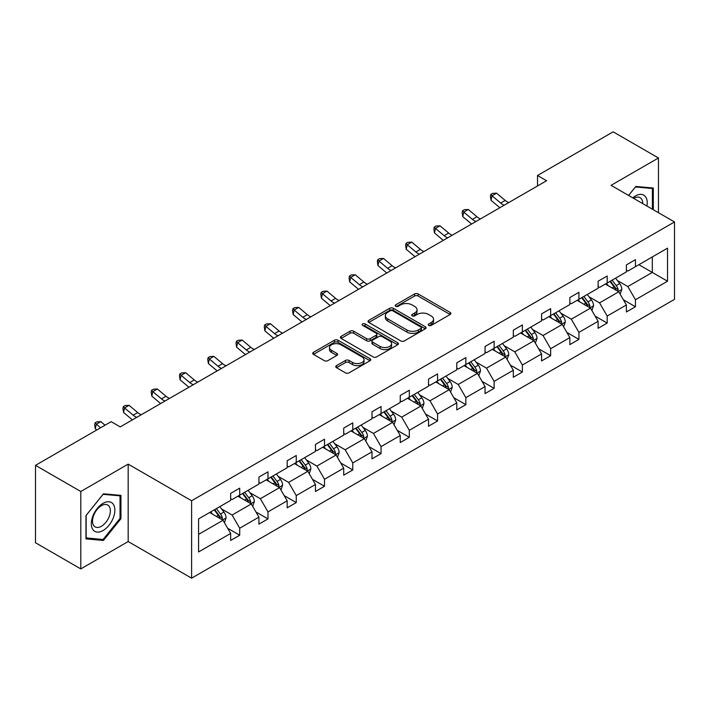 <?xml version="1.0" encoding="UTF-8"?>
<svg xmlns="http://www.w3.org/2000/svg" width="710" height="710" viewBox="0 0 710 710"><rect width="100%" height="100%" fill="white"/><g stroke="black" fill="none" stroke-linecap="round" stroke-linejoin="round"><path stroke-width="1.06" d="M428.751 325.402A1.757 1.021 0 0 0 431.245 325.402L450.14 314.486A2.512 1.455 0 0 0 450.877 313.456A2.512 1.455 0 0 0 450.14 312.435L418.128 293.949A2.512 1.455 0 0 0 414.569 293.949L395.674 304.856A1.757 1.021 0 0 0 395.159 305.575A1.757 1.021 0 0 0 395.674 306.294A1.757 1.021 0 0 0 398.159 306.294L400.609 304.883A8.05 4.651 0 0 1 411.986 304.883L414.658 306.427A8.05 4.651 0 0 1 417.018 309.711A8.05 4.651 0 0 1 414.658 312.995L412.217 314.415A1.757 1.021 0 0 0 411.693 315.133A1.757 1.021 0 0 0 412.217 315.844A1.757 1.021 0 0 0 414.702 315.844L417.152 314.432A8.05 4.651 0 0 1 428.529 314.432L431.201 315.977A8.05 4.651 0 0 1 433.553 319.26A8.05 4.651 0 0 1 431.201 322.544L428.751 323.964A1.757 1.021 0 0 0 428.236 324.683A1.757 1.021 0 0 0 428.751 325.402L428.751 323.964M336.487 365.623A2.512 1.455 0 0 0 335.75 366.653A2.512 1.455 0 0 0 336.487 367.682L345.468 372.865A2.512 1.455 0 0 0 349.027 372.865L370.017 360.751A2.512 1.455 0 0 0 370.753 359.721A2.512 1.455 0 0 0 370.017 358.692L338.004 340.214A2.512 1.455 0 0 0 334.445 340.214L313.456 352.329A2.512 1.455 0 0 0 312.719 353.358A2.512 1.455 0 0 0 313.456 354.379L324.31 360.644A2.512 1.455 0 0 0 327.86 360.644L336.842 355.461A2.512 1.455 0 0 0 337.578 354.432A2.512 1.455 0 0 0 336.842 353.402L331.464 350.296A6.727 3.887 0 0 1 329.493 347.554A6.727 3.887 0 0 1 333.647 343.959A6.727 3.887 0 0 1 340.977 344.803L362.056 356.97A6.727 3.887 0 0 1 364.026 359.721A6.727 3.887 0 0 1 359.872 363.307A6.727 3.887 0 0 1 352.542 362.464L349.027 360.44A2.512 1.455 0 0 0 345.468 360.44L336.487 365.623L336.487 367.682M128.182 464.136L80.798 491.497L35.5 465.343L35.5 542.759L80.798 568.914L128.182 541.553L191.602 578.171L191.602 500.754L128.182 464.136L128.182 541.553M658.463 212.698L658.463 157.984L611.079 185.337L674.5 221.955L191.602 500.754M658.463 157.984L613.165 131.829L537.514 175.503L537.514 185.967M35.5 465.343L111.15 421.669L120.212 426.896L546.576 180.739L537.514 175.503M400.786 340.933A2.512 1.455 0 0 0 404.345 340.933L425.334 328.81A2.512 1.455 0 0 0 426.071 327.789A2.512 1.455 0 0 0 425.334 326.76L393.313 308.273A2.512 1.455 0 0 0 389.755 308.273L368.774 320.387A2.512 1.455 0 0 0 368.037 321.417A2.512 1.455 0 0 0 368.774 322.446L400.786 340.933M363.342 325.775A1.757 1.021 0 0 1 365.126 326.023L365.126 323.938L397.671 342.726A2.512 1.455 0 0 1 398.408 343.755A2.512 1.455 0 0 1 397.671 344.776L376.682 356.899A2.512 1.455 0 0 1 373.132 356.899L341.111 338.413L341.111 336.363A2.512 1.455 0 0 0 340.374 337.383A2.512 1.455 0 0 0 341.111 338.413M341.111 336.363L350.092 331.171A2.512 1.455 0 0 1 353.651 331.171L366.635 338.67A2.512 1.455 0 0 0 370.194 338.67L376.149 335.226A2.512 1.455 0 0 0 376.886 334.206A2.512 1.455 0 0 0 376.149 333.176L362.632 325.375A1.757 1.021 0 0 1 362.118 324.656A1.757 1.021 0 0 1 363.209 323.716A1.757 1.021 0 0 1 365.126 323.938M80.798 491.497L80.798 568.914M198.578 518.903L230.652 500.39L230.652 493.379L239.714 488.152L239.714 495.154L258.919 484.069L258.919 477.058L267.981 471.83L267.981 478.833L287.186 467.748L287.186 460.737L296.248 455.509L296.248 462.521L315.453 451.427L315.453 444.416L324.514 439.188L324.514 446.199L343.72 435.106L343.72 428.103L352.781 422.867L352.781 429.878L371.987 418.785L371.987 411.782L381.048 406.546L381.048 413.557L400.254 402.472L400.254 395.461L409.315 390.225L409.315 397.236L428.52 386.151L428.52 379.14L437.582 373.913L437.582 380.915L456.787 369.83L456.787 362.819L465.849 357.591L465.849 364.594L485.054 353.509L485.054 346.498L494.116 341.27L494.116 348.282L513.321 337.188L513.321 330.177L522.383 324.949L522.383 331.961L541.588 320.867L541.588 313.864L550.649 308.628L550.649 315.639L569.855 304.546L569.855 297.543L578.916 292.307L578.916 299.318L598.122 288.233L598.122 281.222L607.183 275.986L607.183 282.997L626.389 271.912L626.389 264.901L635.45 259.674L635.45 266.676L667.524 248.163L667.524 281.222L635.45 299.735L635.45 306.747L626.389 311.974L626.389 304.972L607.183 316.056L607.183 323.068L598.122 328.295L598.122 321.284L578.916 332.378L578.916 339.389L569.855 344.616L569.855 337.605L550.649 348.699L550.649 355.71L541.588 360.937L541.588 353.926L522.383 365.02L522.383 372.022L513.321 377.258L513.321 370.247L494.116 381.341L494.116 388.343L485.054 393.58L485.054 386.568L465.849 397.653L465.849 404.664L456.787 409.901L456.787 402.889L437.582 413.974L437.582 420.986L428.52 426.213L428.52 419.211L409.315 430.295L409.315 437.307L400.254 442.534L400.254 435.523L381.048 446.617L381.048 453.628L371.987 458.855L371.987 451.844L352.781 462.938L352.781 469.949L343.72 475.176L343.72 468.165L324.514 479.259L324.514 486.261L315.453 491.497L315.453 484.486L296.248 495.58L296.248 502.582L287.186 507.819L287.186 500.807L267.981 511.892L267.981 518.903L258.919 524.14L258.919 517.128L239.714 528.213L239.714 535.225L230.652 540.452L230.652 533.45L198.578 551.963L198.578 518.903M191.602 578.171L674.5 299.371L674.5 221.955M237.903 496.201L251.305 503.949L232.099 515.034L221.618 508.981M232.099 515.034L239.714 528.213M251.305 503.949L258.919 517.128M230.652 498.713L232.099 499.547L239.714 495.154M266.17 479.88L279.571 487.628L260.366 498.713L249.885 492.66M260.366 498.713L267.981 511.892M279.571 487.628L287.186 500.807M258.919 482.392L260.366 483.235L267.981 478.833M294.437 463.568L307.847 471.307L288.633 482.392L278.151 476.339M288.633 482.392L296.248 495.58M307.847 471.307L315.453 484.486M287.186 466.071L288.633 466.914L296.248 462.521M322.704 447.247L336.114 454.986L316.9 466.071L306.418 460.018M316.9 466.071L324.514 479.259M336.114 454.986L343.72 468.165M315.453 449.758L316.9 450.593L324.514 446.199M350.971 430.926L364.381 438.665L345.166 449.758L334.685 443.697M345.166 449.758L352.781 462.938M364.381 438.665L371.987 451.844M343.72 433.437L345.166 434.271L352.781 429.878M379.238 414.604L392.648 422.343L373.433 433.437L362.952 427.376M373.433 433.437L381.048 446.617M392.648 422.343L400.254 435.523M371.987 417.116L373.433 417.95L381.048 413.557M407.505 398.283L420.915 406.022L401.7 417.116L391.219 411.063M401.7 417.116L409.315 430.295M420.915 406.022L428.52 419.211M400.254 400.795L401.7 401.629L409.315 397.236M435.771 381.962L449.181 389.71L429.967 400.795L419.486 394.742M429.967 400.795L437.582 413.974M449.181 389.71L456.787 402.889M428.52 384.474L429.967 385.308L437.582 380.915M464.038 365.641L477.448 373.389L458.234 384.474L447.753 378.421M458.234 384.474L465.849 397.653M477.448 373.389L485.054 386.568M456.787 368.153L458.234 368.996L465.849 364.594M492.305 349.329L505.715 357.068L486.51 368.153L476.019 362.1M486.51 368.153L494.116 381.341M505.715 357.068L513.321 370.247M485.054 351.832L486.51 352.675L494.116 348.282M520.572 333.008L533.982 340.747L514.777 351.832L504.286 345.779M514.777 351.832L522.383 365.02M533.982 340.747L541.588 353.926M513.321 335.519L514.777 336.354L522.383 331.961M548.839 316.687L562.249 324.426L543.043 335.519L532.553 329.458M543.043 335.519L550.649 348.699M562.249 324.426L569.855 337.605M541.588 319.198L543.043 320.033L550.649 315.639M577.106 300.365L590.516 308.105L571.31 319.198L560.82 313.137M571.31 319.198L578.916 332.378M590.516 308.105L598.122 321.284M569.855 302.877L571.31 303.711L578.916 299.318M605.373 284.044L618.783 291.783L599.577 302.877L589.087 296.824M599.577 302.877L607.183 316.056M618.783 291.783L626.389 304.972M598.122 286.556L599.577 287.39L607.183 282.997M638.894 264.688L652.304 272.436L627.844 286.556L617.354 280.503M627.844 286.556L635.45 299.735M667.524 281.222L652.304 272.436L652.304 256.949L667.524 248.163M626.389 270.235L627.844 271.069L635.45 266.676M198.578 534.39L223.038 520.261L209.636 512.522M223.038 520.261L230.652 533.45M623.398 299.789L635.45 306.747M595.131 316.11L607.183 323.068M566.864 332.431L578.916 339.389M538.597 348.752L550.649 355.71M510.33 365.073L522.383 372.022M482.063 381.385L494.116 388.343M453.796 397.707L465.849 404.664M425.53 414.028L437.582 420.986M397.263 430.349L409.315 437.307M368.996 446.67L381.048 453.628M340.729 462.991L352.781 469.949M312.462 479.312L324.514 486.261M284.195 495.624L296.248 502.582M255.928 511.945L267.981 518.903M227.661 528.267L239.714 535.225M653.298 209.716L653.298 188.017L635.814 186.455L628.581 195.445M120.94 518.691L120.94 495.376L103.447 493.814L85.963 515.566L85.963 538.881L103.447 540.443L120.94 518.691L120.026 518.167M429.461 325.65L431.201 324.639A8.05 4.651 0 0 0 433.553 321.355L433.553 319.26M417.018 309.711L417.018 311.805A8.05 4.651 0 0 1 414.658 315.089L412.918 316.092M450.104 314.503L418.128 296.043A2.512 1.455 0 0 0 414.569 296.043L396.375 306.542M425.299 328.828L393.313 310.368A2.512 1.455 0 0 0 389.755 310.368L368.801 322.464M420.879 328.508A1.757 1.021 0 0 0 421.403 327.789A1.757 1.021 0 0 0 420.879 327.07L392.781 310.838A1.757 1.021 0 0 0 390.296 310.838L387.713 312.329A8.05 4.651 0 0 0 385.352 315.613A8.05 4.651 0 0 0 387.713 318.905L406.919 329.99A8.05 4.651 0 0 0 418.305 329.99L420.879 328.508L420.879 330.594A1.757 1.021 0 0 0 421.403 329.875L421.403 327.789M385.352 315.613L385.352 317.707A8.05 4.651 0 0 0 387.713 320.991L387.713 318.905M420.879 330.594L418.305 332.085A8.05 4.651 0 0 1 406.919 332.085L387.713 320.991M341.146 338.43L350.092 333.265L350.092 331.171M376.886 334.206L376.886 336.291A2.512 1.455 0 0 1 376.149 337.321L370.194 340.764A2.512 1.455 0 0 1 366.635 340.764L353.651 333.265A2.512 1.455 0 0 0 350.092 333.265M365.126 326.023L397.635 344.803M380.107 346.445A6.727 3.887 0 0 0 387.438 347.288A6.727 3.887 0 0 0 391.592 343.702A6.727 3.887 0 0 0 389.621 340.951L382.202 336.664A2.512 1.455 0 0 0 378.643 336.664L372.688 340.108A2.512 1.455 0 0 0 371.951 341.137A2.512 1.455 0 0 0 372.688 342.158L380.107 346.445L380.107 348.539A6.727 3.887 0 0 0 387.438 349.382A6.727 3.887 0 0 0 391.592 345.797L391.592 343.702M371.951 341.137L371.951 343.223A2.512 1.455 0 0 0 372.688 344.252L372.688 342.158M380.107 348.539L372.688 344.252M364.026 359.721L364.026 361.816A6.727 3.887 0 0 1 359.872 365.401A6.727 3.887 0 0 1 352.542 364.558L349.027 362.535A2.512 1.455 0 0 0 345.468 362.535L336.522 367.7M329.493 347.554L329.493 349.648A6.727 3.887 0 0 0 331.464 352.391L331.464 350.296M336.815 355.479L331.464 352.391M370.017 358.692L370.017 360.751L338.004 342.3A2.512 1.455 0 0 0 334.445 342.3L313.492 354.397M101.601 539.378L103.447 540.443M620.158 294.171L621.827 289.361A6.789 3.923 -120 0 0 619.661 283.574L615.588 278.142M608.292 285.731L606.526 283.379M617.78 291.207L618.161 289.644A6.789 3.923 -120 0 0 616.218 285.562L612.144 280.13M610.449 281.116L614.922 287.089A3.461 1.997 60 0 1 615.552 288.145L618.161 289.644M609.97 281.391L614.043 286.822A6.789 3.923 60 0 1 615.73 290.026M504.207 205.199A12.815 7.402 60 0 1 500.674 203.042L492.039 195.782L491.027 200.3L499.671 207.56A19.223 11.094 -120 0 0 499.849 207.71M508.742 202.581A12.815 7.402 60 0 1 505.2 200.424L496.565 193.164L492.039 195.782L490.796 194.425L492.607 193.377L496.565 193.164M491.027 200.3L490.397 196.226L490.796 194.425M591.891 310.492L593.56 305.682A6.789 3.923 -120 0 0 591.394 299.895L587.321 294.464M580.026 302.052L578.259 299.7M589.513 307.528L589.895 305.966A6.789 3.923 -120 0 0 587.951 301.883L583.877 296.452M582.182 297.437L586.655 303.41A3.461 1.997 60 0 1 587.285 304.466L589.895 305.966M581.703 297.712L585.777 303.143A6.789 3.923 60 0 1 587.463 306.347M563.625 326.813L565.293 322.003A6.789 3.923 -120 0 0 563.128 316.216L559.054 310.785M551.759 318.373L549.993 316.021M561.246 323.849L561.628 322.287A6.789 3.923 -120 0 0 559.684 318.204L555.61 312.773M553.915 313.758L558.388 319.731A3.461 1.997 60 0 1 559.019 320.787L561.628 322.287M553.436 314.033L557.51 319.456A6.789 3.923 60 0 1 559.196 322.668M475.94 221.511A12.815 7.402 60 0 1 472.407 219.363L463.772 212.104L462.76 216.621L471.396 223.881A19.223 11.094 -120 0 0 471.582 224.032M480.475 218.902A12.815 7.402 60 0 1 476.934 216.745L468.298 209.485L463.772 212.104L462.529 210.746L464.34 209.698L468.298 209.485M462.76 216.621L462.13 212.547L462.529 210.746M447.673 237.832A12.815 7.402 60 0 1 444.14 235.684L435.505 228.425L434.493 232.942L443.129 240.202A19.223 11.094 -120 0 0 443.315 240.353M452.208 235.223A12.815 7.402 60 0 1 448.667 233.066L440.031 225.807L435.505 228.425L434.263 227.067L436.073 226.02L440.031 225.807M434.493 232.942L433.863 228.868L434.263 227.067M646.916 206.033A16.658 9.62 120 0 0 632.77 197.868M642.719 203.601A12.611 7.277 120 0 0 640.109 197.682A12.611 7.277 120 0 0 633.675 198.383M628.616 195.472L635.45 186.97L652.392 188.487L652.392 209.193M651.274 187.839L652.392 188.487M113.289 517.83A16.658 9.62 120 0 0 108.976 501.739A16.658 9.62 120 0 0 92.886 516.01A16.658 9.62 120 0 0 97.199 532.092A16.658 9.62 120 0 0 113.289 517.83M109.162 516.649A12.611 7.277 120 0 0 107.742 505.041A12.611 7.277 120 0 0 93.711 515.274A12.611 7.277 120 0 0 95.131 526.882A12.611 7.277 120 0 0 109.162 516.649M86.15 537.994L86.15 515.407L103.083 494.329L120.026 495.837L120.026 518.433L103.083 539.511L85.963 537.887M118.907 495.19L120.026 495.837M535.358 343.134L537.026 338.315A6.789 3.923 -120 0 0 534.852 332.537L530.787 327.106M523.492 334.694L521.726 332.333M532.979 340.17L533.361 338.608A6.789 3.923 -120 0 0 531.417 334.525L527.344 329.094M525.64 330.079L530.121 336.052A3.461 1.997 60 0 1 530.752 337.099L533.361 338.608M525.169 330.345L529.243 335.777A6.789 3.923 60 0 1 530.929 338.989M419.406 254.153A12.815 7.402 60 0 1 415.874 251.997L407.238 244.746L406.226 249.263L414.862 256.523A19.223 11.094 -120 0 0 415.048 256.674M423.941 251.544A12.815 7.402 60 0 1 420.4 249.387L411.764 242.128L407.238 244.746L405.996 243.379L407.806 242.341L411.764 242.128M406.226 249.263L405.596 245.19L405.996 243.379M507.091 359.455L508.759 354.636A6.789 3.923 -120 0 0 506.585 348.858L502.52 343.427M495.225 351.015L493.459 348.654M504.712 356.491L505.094 354.929A6.789 3.923 -120 0 0 503.15 350.846L499.077 345.415M497.373 346.391L501.855 352.373A3.461 1.997 60 0 1 502.485 353.42L505.094 354.929M496.902 346.666L500.976 352.098A6.789 3.923 60 0 1 502.662 355.302M391.139 270.474A12.815 7.402 60 0 1 387.607 268.318L378.971 261.058L377.96 265.584L386.595 272.835A19.223 11.094 -120 0 0 386.781 272.995M395.674 267.856A12.815 7.402 60 0 1 392.133 265.709L383.498 258.449L378.971 261.058L377.729 259.7L379.539 258.653L383.498 258.449M377.96 265.584L377.329 261.511L377.729 259.7M478.824 375.767L480.492 370.957A6.789 3.923 -120 0 0 478.318 365.18L474.253 359.748M466.958 367.327L465.192 364.976M476.445 372.803L476.827 371.25A6.789 3.923 -120 0 0 474.884 367.168L470.81 361.736M469.106 362.712L473.588 368.694A3.461 1.997 60 0 1 474.218 369.741L476.827 371.25M468.635 362.987L472.709 368.419A6.789 3.923 60 0 1 474.395 371.623M362.872 286.796A12.815 7.402 60 0 1 359.34 284.639L350.704 277.379L349.693 281.897L358.328 289.156A19.223 11.094 -120 0 0 358.514 289.316M367.407 284.177A12.815 7.402 60 0 1 363.866 282.021L355.231 274.77L350.704 277.379L349.462 276.021L351.272 274.974L355.231 274.77M349.693 281.897L349.063 277.832L349.462 276.021M450.557 392.089L452.226 387.278A6.789 3.923 -120 0 0 450.051 381.492L445.986 376.069M438.691 383.648L436.925 381.297M448.179 389.124L448.551 387.571A6.789 3.923 -120 0 0 446.608 383.48L442.543 378.057M440.839 379.033L445.321 385.015A3.461 1.997 60 0 1 445.951 386.062L448.551 387.571M440.369 379.309L444.433 384.74A6.789 3.923 60 0 1 446.128 387.944M334.605 303.117A12.815 7.402 60 0 1 331.073 300.96L322.438 293.7L321.426 298.218L330.061 305.477A19.223 11.094 -120 0 0 330.248 305.628M339.14 300.499A12.815 7.402 60 0 1 335.599 298.342L326.964 291.082L322.438 293.7L321.195 292.342L323.006 291.295L326.964 291.082M321.426 298.218L320.796 294.153L321.195 292.342M422.29 408.41L423.959 403.599A6.789 3.923 -120 0 0 421.784 397.813L417.72 392.381M410.424 399.97L408.658 397.618M419.912 405.445L420.284 403.892A6.789 3.923 -120 0 0 418.341 399.801L414.276 394.37M412.572 395.355L417.054 401.327A3.461 1.997 60 0 1 417.684 402.384L420.284 403.892M412.102 395.63L416.166 401.061A6.789 3.923 60 0 1 417.862 404.265M306.338 319.438A12.815 7.402 60 0 1 302.806 317.281L294.171 310.022L293.159 314.539L301.794 321.799A19.223 11.094 -120 0 0 301.981 321.95M310.873 316.82A12.815 7.402 60 0 1 307.332 314.663L298.697 307.403L294.171 310.022L292.928 308.664L294.739 307.616L298.697 307.403M293.159 314.539L292.529 310.474L292.928 308.664M394.023 424.731L395.692 419.921A6.789 3.923 -120 0 0 393.517 414.134L389.453 408.703M382.158 416.291L380.391 413.939M391.645 421.767L392.018 420.205A6.789 3.923 -120 0 0 390.074 416.122L386.009 410.691M384.305 411.676L388.787 417.649A3.461 1.997 60 0 1 389.417 418.705L392.018 420.205M383.835 411.951L387.9 417.382A6.789 3.923 60 0 1 389.595 420.586M278.071 335.75A12.815 7.402 60 0 1 274.539 333.602L265.904 326.343L264.892 330.86L273.527 338.12A19.223 11.094 -120 0 0 273.714 338.271M282.607 333.141A12.815 7.402 60 0 1 279.065 330.984L270.43 323.724L265.904 326.343L264.661 324.985L266.472 323.938L270.43 323.724M264.892 330.86L264.262 326.786L264.661 324.985M365.756 441.052L367.416 436.242A6.789 3.923 -120 0 0 365.251 430.455L361.186 425.024M353.891 432.612L352.124 430.26M363.378 438.088L363.751 436.526A6.789 3.923 -120 0 0 361.807 432.443L357.742 427.012M356.038 427.997L360.52 433.97A3.461 1.997 60 0 1 361.15 435.026L363.751 436.526M355.568 428.272L359.633 433.695A6.789 3.923 60 0 1 361.328 436.907M249.805 352.071A12.815 7.402 60 0 1 246.272 349.923L237.637 342.664L236.625 347.181L245.261 354.441A19.223 11.094 -120 0 0 245.447 354.592M254.34 349.462A12.815 7.402 60 0 1 250.799 347.305L242.163 340.046L237.637 342.664L236.394 341.306L238.205 340.259L242.163 340.046M236.625 347.181L235.995 343.108L236.394 341.306M337.49 457.373L339.149 452.554A6.789 3.923 -120 0 0 336.984 446.776L332.919 441.345M325.624 448.933L323.858 446.572M335.111 454.409L335.484 452.847A6.789 3.923 -120 0 0 333.54 448.764L329.476 443.333M327.772 444.318L332.253 450.291A3.461 1.997 60 0 1 332.883 451.338L335.484 452.847M327.301 444.584L331.366 450.016A6.789 3.923 60 0 1 333.061 453.228M221.538 368.392A12.815 7.402 60 0 1 218.005 366.236L209.37 358.985L208.358 363.502L216.994 370.762A19.223 11.094 -120 0 0 217.18 370.913M226.073 365.783A12.815 7.402 60 0 1 222.532 363.627L213.896 356.367L209.37 358.985L208.128 357.618L209.938 356.58L213.896 356.367M208.358 363.502L207.728 359.429L208.128 357.618M309.223 473.694L310.882 468.875A6.789 3.923 -120 0 0 308.717 463.097L304.652 457.666M297.357 465.254L295.591 462.893M306.844 470.73L307.217 469.168A6.789 3.923 -120 0 0 305.273 465.085L301.209 459.654M299.505 460.639L303.986 466.612A3.461 1.997 60 0 1 304.617 467.659L307.217 469.168M299.034 460.905L303.099 466.337A6.789 3.923 60 0 1 304.794 469.541M193.271 384.714A12.815 7.402 60 0 1 189.739 382.557L181.103 375.297L180.091 379.823L188.727 387.074A19.223 11.094 -120 0 0 188.913 387.234M197.806 382.095A12.815 7.402 60 0 1 194.265 379.948L185.629 372.688L181.103 375.297L179.861 373.939L181.671 372.892L185.629 372.688M180.091 379.823L179.452 375.75L179.861 373.939M280.956 490.006L282.615 485.196A6.789 3.923 -120 0 0 280.45 479.419L276.385 473.987M269.09 481.566L267.324 479.214M278.577 487.042L278.95 485.489A6.789 3.923 -120 0 0 277.007 481.407L272.942 475.975M271.238 476.951L275.72 482.933A3.461 1.997 60 0 1 276.35 483.98L278.95 485.489M270.767 477.226L274.832 482.658A6.789 3.923 60 0 1 276.527 485.862M165.004 401.035A12.815 7.402 60 0 1 161.472 398.878L152.836 391.618L151.825 396.136L160.46 403.395A19.223 11.094 -120 0 0 160.646 403.555M169.539 398.416A12.815 7.402 60 0 1 165.998 396.26L157.363 389.009L152.836 391.618L151.594 390.26L153.404 389.213L157.363 389.009M151.825 396.136L151.186 392.071L151.594 390.26M252.689 506.328L254.349 501.517A6.789 3.923 -120 0 0 252.183 495.731L248.118 490.308M240.823 497.887L239.057 495.536M250.302 503.363L250.683 501.81A6.789 3.923 -120 0 0 248.74 497.719L244.675 492.296M242.971 493.272L247.453 499.254A3.461 1.997 60 0 1 248.083 500.301L250.683 501.81M242.5 493.548L246.565 498.979A6.789 3.923 60 0 1 248.26 502.183M136.737 417.356A12.815 7.402 60 0 1 133.205 415.199L124.561 407.939L123.558 412.457L132.193 419.716A19.223 11.094 -120 0 0 132.379 419.867M141.272 414.738A12.815 7.402 60 0 1 137.731 412.581L129.096 405.321L124.561 407.939L123.327 406.582L125.137 405.534L129.096 405.321M123.558 412.457L122.919 408.392L123.327 406.582M224.422 522.649L226.082 517.838A6.789 3.923 -120 0 0 223.916 512.052L219.851 506.62M212.556 514.209L210.79 511.857M222.035 519.684L222.416 518.131A6.789 3.923 -120 0 0 220.473 514.04L216.408 508.608M214.704 509.594L219.186 515.575A3.461 1.997 60 0 1 219.807 516.623L222.416 518.131M214.234 509.869L218.298 515.3A6.789 3.923 60 0 1 219.993 518.504M105.044 425.192L100.829 421.642L96.294 424.26L95.291 428.778L96.729 429.994M100.518 427.802L95.06 422.903L96.871 421.855L100.829 421.642M95.291 428.778L94.652 424.713L95.06 422.903M431.201 324.639L431.201 322.544M412.217 315.844L412.217 314.415M414.658 315.089L414.658 312.995M395.674 306.294L395.674 304.856M414.569 296.043L414.569 293.949M418.128 296.043L418.128 293.949M450.14 314.486L450.14 312.435M368.774 322.446L368.774 320.387M389.755 310.368L389.755 308.273M393.313 310.368L393.313 308.273M425.334 328.81L425.334 326.76M406.919 332.085L406.919 329.99M418.305 332.085L418.305 329.99M353.651 333.265L353.651 331.171M366.635 340.764L366.635 338.67M370.194 340.764L370.194 338.67M376.149 337.321L376.149 335.226M397.671 344.776L397.671 342.726M345.468 362.535L345.468 360.44M349.027 362.535L349.027 360.44M352.542 364.558L352.542 362.464M336.842 355.461L336.842 353.402M313.456 354.379L313.456 352.329M334.445 342.3L334.445 340.214M338.004 342.3L338.004 340.214M618.295 291.508L621.783 289.494M616.218 285.562L619.661 283.574M612.109 287.932L614.043 286.822M500.674 203.042L505.2 200.424M590.028 307.82L593.516 305.815M587.951 301.883L591.394 299.895M583.842 304.253L585.777 303.143M561.761 324.142L565.249 322.127M559.684 318.204L563.128 316.216M555.575 320.574L557.51 319.456M472.407 219.363L476.934 216.745M444.14 235.684L448.667 233.066M533.494 340.463L536.982 338.448M531.417 334.525L534.852 332.537M527.308 336.895L529.243 335.777M415.874 251.997L420.4 249.387M505.227 356.784L508.715 354.769M503.15 350.846L506.585 348.858M499.041 353.216L500.976 352.098M387.607 268.318L392.133 265.709M476.96 373.105L480.448 371.09M474.884 367.168L478.318 365.18M470.774 369.537L472.709 368.419M359.34 284.639L363.866 282.021M448.693 389.426L452.181 387.411M446.608 383.48L450.051 381.492M442.507 385.858L444.433 384.74M331.073 300.96L335.599 298.342M420.426 405.747L423.914 403.733M418.341 399.801L421.784 397.813M414.241 402.171L416.166 401.061M302.806 317.281L307.332 314.663M392.151 422.059L395.639 420.054M390.074 416.122L393.517 414.134M385.974 418.492L387.9 417.382M274.539 333.602L279.065 330.984M363.884 438.381L367.372 436.366M361.807 432.443L365.251 430.455M357.707 434.813L359.633 433.695M246.272 349.923L250.799 347.305M335.617 454.702L339.105 452.687M333.54 448.764L336.984 446.776M329.44 451.134L331.366 450.016M218.005 366.236L222.532 363.627M307.35 471.023L310.838 469.008M305.273 465.085L308.717 463.097M301.173 467.455L303.099 466.337M189.739 382.557L194.265 379.948M279.083 487.344L282.571 485.329M277.007 481.407L280.45 479.419M272.906 483.776L274.832 482.658M161.472 398.878L165.998 396.26M250.816 503.665L254.304 501.65M248.74 497.719L252.183 495.731M244.639 500.097L246.565 498.979M133.205 415.199L137.731 412.581M222.549 519.986L226.037 517.972M220.473 514.04L223.916 512.052M216.373 516.41L218.298 515.3"/></g></svg>
